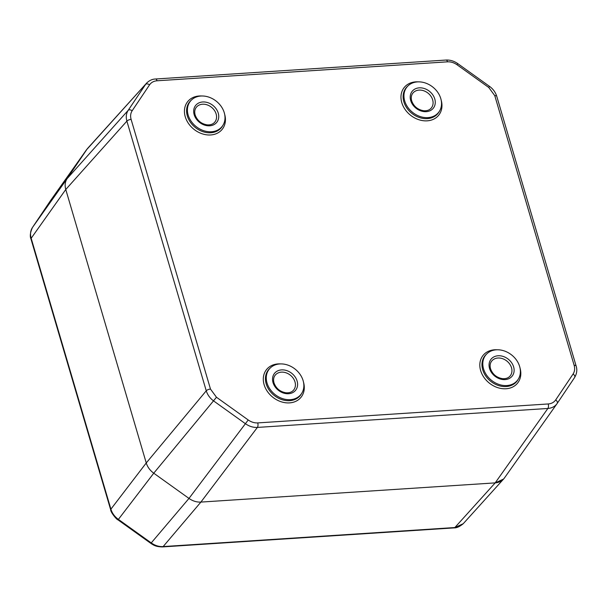 <?xml version="1.0" encoding="UTF-8"?>
<svg xmlns="http://www.w3.org/2000/svg" width="607" height="607" viewBox="0 0 607 607"><rect width="100%" height="100%" fill="white"/><g stroke="black" fill="none" stroke-linecap="round" stroke-linejoin="round"><path stroke-width="0.91" d="M50.806 200.204L86.558 149.686L67.074 178.693C65.063 181.812 64.63 185.416 65.768 189.498L146.249 462.959C147.516 467.041 150.02 470.448 153.746 473.194L188.982 498.423C192.783 501.071 196.751 502.293 200.894 502.088L495.191 482.884L503.582 479.052L504.379 478.05L557.218 403.389A3.376 2.033 33.9 0 1 557.203 403.42L557.059 403.632M50.472 200.682L32.474 227.473C30.449 230.607 30.016 234.211 31.169 238.278L110.899 509.159C112.143 513.249 114.64 516.663 118.395 519.387L151.242 542.908C155.028 545.579 158.996 546.801 163.154 546.573L454.84 527.544L463.224 523.72L503.582 479.052M504.531 477.838C502.406 480.865 499.295 482.55 495.191 482.884L200.894 502.088C196.751 502.293 192.783 501.071 188.982 498.423L153.746 473.194C150.02 470.448 147.516 467.041 146.249 462.959L65.768 189.498C64.63 185.416 65.063 181.812 67.074 178.693L87.355 148.685L146.56 83.174L86.406 149.906L50.502 200.629L32.459 227.496L67.074 178.693L128.191 110.322L145.604 84.388A3.376 2.033 33.9 0 1 149.572 84.821L132.159 110.755C130.551 113.251 130.209 116.134 131.112 119.397L210.485 389.072L216.479 397.251L248.217 419.976C251.252 422.093 254.432 423.071 257.74 422.912L548.212 403.959C551.49 403.693 553.986 402.342 555.686 399.922L573.099 373.988C574.708 371.492 575.057 368.608 574.146 365.346L494.781 95.671L488.779 87.491L457.041 64.767C454.006 62.65 450.834 61.671 447.518 61.831L157.046 80.784C153.768 81.05 151.272 82.4 149.572 84.821M557.203 403.42C555.086 406.447 551.968 408.124 547.863 408.465L257.391 427.419C253.256 427.616 249.287 426.395 245.486 423.754L213.747 401.03C210.022 398.283 207.526 394.869 206.251 390.802L126.886 121.127C125.755 117.037 126.188 113.433 128.191 110.322A3.376 2.033 33.9 0 1 132.159 110.755M267.019 382.987A20.281 16.199 38.6 0 0 283.484 398.898A20.281 16.199 38.6 0 0 301.975 392.919A20.281 16.199 38.6 0 0 295.177 369.155A20.281 16.199 38.6 0 0 270.502 367.759A20.281 16.199 38.6 0 0 267.019 382.987M483.551 368.859A20.281 16.199 38.6 0 0 500.009 384.77A20.281 16.199 38.6 0 0 518.499 378.791A20.281 16.199 38.6 0 0 511.709 355.027A20.281 16.199 38.6 0 0 487.034 353.631A20.281 16.199 38.6 0 0 483.551 368.859M404.694 100.937A20.281 16.199 38.6 0 0 421.159 116.848A20.281 16.199 38.6 0 0 439.643 110.869A20.281 16.199 38.6 0 0 432.852 87.105A20.281 16.199 38.6 0 0 408.177 85.708A20.281 16.199 38.6 0 0 404.694 100.937M188.162 115.064A20.281 16.199 38.6 0 0 204.627 130.975A20.281 16.199 38.6 0 0 223.118 124.996A20.281 16.199 38.6 0 0 216.32 101.232A20.281 16.199 38.6 0 0 191.653 99.836A20.281 16.199 38.6 0 0 188.162 115.064M131.112 119.397A3.376 1.343 -16.4 0 0 126.886 121.127L65.768 189.498L31.169 238.278L31.2 239.302M110.914 510.153L110.899 509.159L146.249 462.959L206.251 390.802A3.376 1.343 -16.4 0 1 210.485 389.072M257.74 422.912A3.376 1.533 86.3 0 1 257.391 427.419L200.894 502.088L163.154 546.573L162.061 546.77M454.84 527.544L453.71 527.741L454.84 527.544L495.191 482.884L547.863 408.465A3.376 1.533 86.3 0 0 548.212 403.959M216.479 397.251L153.746 473.194L118.395 519.387M151.242 542.908L188.982 498.423L248.217 419.976M32.444 227.526L32.459 227.496C30.236 232.458 29.743 236.29 30.98 238.999L110.702 509.85C110.535 512.103 116.658 519.736 117.986 519.85L150.809 543.348C153.404 545.018 155.688 546.846 162.555 546.915L454.218 527.885C456.737 527.999 459.734 526.61 463.224 523.72M573.099 373.988A3.376 2.033 33.9 0 1 574.639 377.463A3.376 2.033 33.9 0 1 574.617 377.486L557.241 403.367M441.16 100.087A22.125 17.671 -141.4 0 1 426.319 120.869A22.125 17.671 -141.4 0 1 401.356 100.914A22.125 17.671 -141.4 0 1 418.36 81.862M224.636 114.215A22.125 17.671 -141.4 0 1 209.787 134.997A22.125 17.671 -141.4 0 1 184.824 115.042A22.125 17.671 -141.4 0 1 201.828 95.989M303.485 382.137A22.125 17.671 -141.4 0 1 288.644 402.919A22.125 17.671 -141.4 0 1 263.681 382.964A22.125 17.671 -141.4 0 1 280.684 363.912M520.017 368.017A22.125 17.671 -141.4 0 1 505.168 388.791A22.125 17.671 -141.4 0 1 480.205 368.836A22.125 17.671 -141.4 0 1 497.209 349.784M555.686 399.922A3.376 2.033 33.9 0 1 557.218 403.389L574.639 377.463C576.878 373.593 577.371 369.769 576.119 365.975L496.754 96.308C495.502 92.279 493.074 88.956 489.477 86.331L488.779 87.491M447.518 61.831A3.376 1.533 86.3 0 0 446.024 60.047L155.559 79.001A3.376 1.533 86.3 0 1 157.046 80.784M574.146 365.346A3.376 1.343 -16.4 0 1 576.119 365.975M446.024 60.047C450.182 59.85 454.082 61.034 457.739 63.606L457.041 64.767M494.781 95.671A3.376 1.343 -16.4 0 1 496.754 96.308M273.029 382.592A13.529 10.805 -141.4 0 1 288.044 371.097A13.529 10.805 -141.4 0 1 294.114 391.735A13.529 10.805 -141.4 0 1 273.029 382.592M270.502 367.759L269.698 368.51A20.441 16.328 38.6 0 0 266.185 383.859A20.441 16.328 38.6 0 0 282.779 399.899A20.441 16.328 38.6 0 0 301.413 393.867L301.975 392.919M489.553 368.464A13.529 10.805 -141.4 0 1 504.576 356.969A13.529 10.805 -141.4 0 1 510.646 377.607A13.529 10.805 -141.4 0 1 489.553 368.464M487.034 353.631L486.23 354.389A20.441 16.328 38.6 0 0 482.717 369.731A20.441 16.328 38.6 0 0 499.311 385.771A20.441 16.328 38.6 0 0 517.946 379.739L518.499 378.791M410.704 100.542A13.529 10.805 -141.4 0 1 425.719 89.047A13.529 10.805 -141.4 0 1 431.789 109.685A13.529 10.805 -141.4 0 1 410.704 100.542M408.177 85.708L407.373 86.46A20.441 16.328 38.6 0 0 403.86 101.809A20.441 16.328 38.6 0 0 420.454 117.849A20.441 16.328 38.6 0 0 439.089 111.817L439.643 110.869M194.172 114.67A13.529 10.805 -141.4 0 1 209.187 103.175A13.529 10.805 -141.4 0 1 215.265 123.805A13.529 10.805 -141.4 0 1 194.172 114.67M191.653 99.836L190.841 100.587A20.441 16.328 38.6 0 0 187.335 115.937A20.441 16.328 38.6 0 0 203.929 131.977A20.441 16.328 38.6 0 0 222.564 125.945L223.118 124.996M294.987 381.886A11.837 9.454 38.6 0 0 285.753 372.713A11.837 9.454 38.6 0 0 274.941 375.536C273.537 377.531 273.233 379.99 274.015 382.911C276.071 388.457 280.047 391.75 285.943 392.79C289.175 393.04 291.671 392.213 293.416 390.301A11.837 9.454 38.6 0 0 294.987 381.886M511.511 367.759A11.837 9.454 38.6 0 0 502.285 358.585A11.837 9.454 38.6 0 0 491.465 361.408C490.069 363.403 489.758 365.862 490.539 368.783C492.603 374.329 496.579 377.622 502.467 378.662C505.707 378.912 508.196 378.085 509.941 376.173A11.837 9.454 38.6 0 0 511.511 367.759M216.13 113.964A11.837 9.454 38.6 0 0 206.904 104.791A11.837 9.454 38.6 0 0 196.084 107.606C194.688 109.609 194.377 112.067 195.158 114.989C197.222 120.527 201.198 123.82 207.086 124.86C210.326 125.118 212.814 124.291 214.559 122.379A11.837 9.454 38.6 0 0 216.13 113.964M432.654 99.836A11.837 9.454 38.6 0 0 423.428 90.663A11.837 9.454 38.6 0 0 412.616 93.478C411.212 95.481 410.909 97.939 411.69 100.861C413.746 106.4 417.722 109.692 423.618 110.74C426.85 110.99 429.339 110.163 431.084 108.251A11.837 9.454 38.6 0 0 432.654 99.836M155.559 79.001C152.281 79.085 149.276 80.473 146.553 83.174M489.477 86.331L457.739 63.606"/></g></svg>
